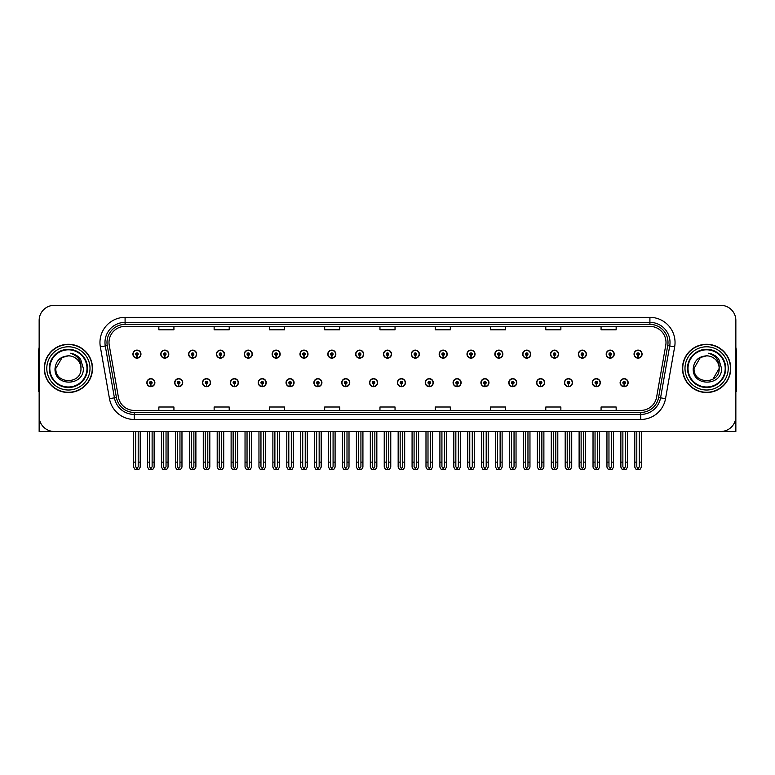 <?xml version="1.0" encoding="UTF-8"?>
<svg xmlns="http://www.w3.org/2000/svg" width="775" height="775" viewBox="0 0 775 775"><rect width="100%" height="100%" fill="white"/><g stroke="black" fill="none" stroke-linecap="round" stroke-linejoin="round"><path stroke-width="1.16" d="M397.401 382.676A4.02 4.02 0 0 0 401.421 386.696A4.02 4.02 0 0 0 405.441 382.676A4.02 4.02 0 0 0 401.421 378.655A4.02 4.02 0 0 0 397.401 382.676M425.243 382.676A4.02 4.02 0 0 0 429.263 386.696A4.02 4.02 0 0 0 433.283 382.676A4.02 4.02 0 0 0 429.263 378.655A4.02 4.02 0 0 0 425.243 382.676M453.075 382.676A4.02 4.02 0 0 0 457.095 386.696A4.02 4.02 0 0 0 461.115 382.676A4.02 4.02 0 0 0 457.095 378.655A4.02 4.02 0 0 0 453.075 382.676M536.6 382.676A4.02 4.02 0 0 0 540.621 386.696A4.02 4.02 0 0 0 544.641 382.676A4.02 4.02 0 0 0 540.621 378.655A4.02 4.02 0 0 0 536.6 382.676M592.274 382.676A4.02 4.02 0 0 0 596.295 386.696A4.02 4.02 0 0 0 600.315 382.676A4.02 4.02 0 0 0 596.295 378.655A4.02 4.02 0 0 0 592.274 382.676M564.442 382.676A4.02 4.02 0 0 0 568.462 386.696A4.02 4.02 0 0 0 572.483 382.676A4.02 4.02 0 0 0 568.462 378.655A4.02 4.02 0 0 0 564.442 382.676M480.917 382.676A4.02 4.02 0 0 0 484.937 386.696A4.02 4.02 0 0 0 488.957 382.676A4.02 4.02 0 0 0 484.937 378.655A4.02 4.02 0 0 0 480.917 382.676M369.559 382.676A4.02 4.02 0 0 0 373.579 386.696A4.02 4.02 0 0 0 377.599 382.676A4.02 4.02 0 0 0 373.579 378.655A4.02 4.02 0 0 0 369.559 382.676M341.717 382.676A4.02 4.02 0 0 0 345.737 386.696A4.02 4.02 0 0 0 349.757 382.676A4.02 4.02 0 0 0 345.737 378.655A4.02 4.02 0 0 0 341.717 382.676M313.885 382.676A4.02 4.02 0 0 0 317.905 386.696A4.02 4.02 0 0 0 321.925 382.676A4.02 4.02 0 0 0 317.905 378.655A4.02 4.02 0 0 0 313.885 382.676M286.043 382.676A4.02 4.02 0 0 0 290.063 386.696A4.02 4.02 0 0 0 294.083 382.676A4.02 4.02 0 0 0 290.063 378.655A4.02 4.02 0 0 0 286.043 382.676M258.201 382.676A4.02 4.02 0 0 0 262.221 386.696A4.02 4.02 0 0 0 266.242 382.676A4.02 4.02 0 0 0 262.221 378.655A4.02 4.02 0 0 0 258.201 382.676M230.359 382.676A4.02 4.02 0 0 0 234.379 386.696A4.02 4.02 0 0 0 238.4 382.676A4.02 4.02 0 0 0 234.379 378.655A4.02 4.02 0 0 0 230.359 382.676M202.517 382.676A4.02 4.02 0 0 0 206.537 386.696A4.02 4.02 0 0 0 210.558 382.676A4.02 4.02 0 0 0 206.537 378.655A4.02 4.02 0 0 0 202.517 382.676M174.685 382.676A4.02 4.02 0 0 0 178.705 386.696A4.02 4.02 0 0 0 182.726 382.676A4.02 4.02 0 0 0 178.705 378.655A4.02 4.02 0 0 0 174.685 382.676M146.843 382.676A4.02 4.02 0 0 0 150.863 386.696A4.02 4.02 0 0 0 154.884 382.676A4.02 4.02 0 0 0 150.863 378.655A4.02 4.02 0 0 0 146.843 382.676M508.758 382.676A4.02 4.02 0 0 0 512.779 386.696A4.02 4.02 0 0 0 516.799 382.676A4.02 4.02 0 0 0 512.779 378.655A4.02 4.02 0 0 0 508.758 382.676M383.48 354.136A4.02 4.02 0 0 0 387.5 358.157A4.02 4.02 0 0 0 391.52 354.136A4.02 4.02 0 0 0 387.5 350.116A4.02 4.02 0 0 0 383.48 354.136M411.322 354.136A4.02 4.02 0 0 0 415.342 358.157A4.02 4.02 0 0 0 419.362 354.136A4.02 4.02 0 0 0 415.342 350.116A4.02 4.02 0 0 0 411.322 354.136M439.163 354.136A4.02 4.02 0 0 0 443.184 358.157A4.02 4.02 0 0 0 447.204 354.136A4.02 4.02 0 0 0 443.184 350.116A4.02 4.02 0 0 0 439.163 354.136M522.679 354.136A4.02 4.02 0 0 0 526.7 358.157A4.02 4.02 0 0 0 530.72 354.136A4.02 4.02 0 0 0 526.7 350.116A4.02 4.02 0 0 0 522.679 354.136M550.521 354.136A4.02 4.02 0 0 0 554.542 358.157A4.02 4.02 0 0 0 558.562 354.136A4.02 4.02 0 0 0 554.542 350.116A4.02 4.02 0 0 0 550.521 354.136M578.353 354.136A4.02 4.02 0 0 0 582.374 358.157A4.02 4.02 0 0 0 586.394 354.136A4.02 4.02 0 0 0 582.374 350.116A4.02 4.02 0 0 0 578.353 354.136M466.996 354.136A4.02 4.02 0 0 0 471.016 358.157A4.02 4.02 0 0 0 475.036 354.136A4.02 4.02 0 0 0 471.016 350.116A4.02 4.02 0 0 0 466.996 354.136M606.195 354.136A4.02 4.02 0 0 0 610.216 358.157A4.02 4.02 0 0 0 614.236 354.136A4.02 4.02 0 0 0 610.216 350.116A4.02 4.02 0 0 0 606.195 354.136M355.638 354.136A4.02 4.02 0 0 0 359.658 358.157A4.02 4.02 0 0 0 363.678 354.136A4.02 4.02 0 0 0 359.658 350.116A4.02 4.02 0 0 0 355.638 354.136M327.796 354.136A4.02 4.02 0 0 0 331.816 358.157A4.02 4.02 0 0 0 335.837 354.136A4.02 4.02 0 0 0 331.816 350.116A4.02 4.02 0 0 0 327.796 354.136M299.964 354.136A4.02 4.02 0 0 0 303.984 358.157A4.02 4.02 0 0 0 308.004 354.136A4.02 4.02 0 0 0 303.984 350.116A4.02 4.02 0 0 0 299.964 354.136M272.122 354.136A4.02 4.02 0 0 0 276.142 358.157A4.02 4.02 0 0 0 280.162 354.136A4.02 4.02 0 0 0 276.142 350.116A4.02 4.02 0 0 0 272.122 354.136M244.28 354.136A4.02 4.02 0 0 0 248.3 358.157A4.02 4.02 0 0 0 252.321 354.136A4.02 4.02 0 0 0 248.3 350.116A4.02 4.02 0 0 0 244.28 354.136M216.438 354.136A4.02 4.02 0 0 0 220.458 358.157A4.02 4.02 0 0 0 224.479 354.136A4.02 4.02 0 0 0 220.458 350.116A4.02 4.02 0 0 0 216.438 354.136M188.606 354.136A4.02 4.02 0 0 0 192.626 358.157A4.02 4.02 0 0 0 196.647 354.136A4.02 4.02 0 0 0 192.626 350.116A4.02 4.02 0 0 0 188.606 354.136M160.764 354.136A4.02 4.02 0 0 0 164.784 358.157A4.02 4.02 0 0 0 168.805 354.136A4.02 4.02 0 0 0 164.784 350.116A4.02 4.02 0 0 0 160.764 354.136M132.922 354.136A4.02 4.02 0 0 0 136.943 358.157A4.02 4.02 0 0 0 140.963 354.136A4.02 4.02 0 0 0 136.943 350.116A4.02 4.02 0 0 0 132.922 354.136M494.838 354.136A4.02 4.02 0 0 0 498.858 358.157A4.02 4.02 0 0 0 502.878 354.136A4.02 4.02 0 0 0 498.858 350.116A4.02 4.02 0 0 0 494.838 354.136M620.116 382.676A4.02 4.02 0 0 0 624.137 386.696A4.02 4.02 0 0 0 628.157 382.676A4.02 4.02 0 0 0 624.137 378.655A4.02 4.02 0 0 0 620.116 382.676M634.037 354.136A4.02 4.02 0 0 0 638.058 358.157A4.02 4.02 0 0 0 642.078 354.136A4.02 4.02 0 0 0 638.058 350.116A4.02 4.02 0 0 0 634.037 354.136M690.525 431.472L735.853 431.472L735.853 320.414A15.074 15.074 0 0 0 720.769 305.34L54.231 305.34A15.074 15.074 0 0 0 39.147 320.414L39.147 431.472L84.475 431.472M44.282 368.406A24.122 24.122 0 0 0 68.403 392.528A24.122 24.122 0 0 0 92.516 368.406A24.122 24.122 0 0 0 68.403 344.284A24.122 24.122 0 0 0 44.282 368.406M682.484 368.406A24.122 24.122 0 0 0 706.597 392.528A24.122 24.122 0 0 0 730.718 368.406A24.122 24.122 0 0 0 706.597 344.284A24.122 24.122 0 0 0 682.484 368.406M109.004 342.472A16.081 16.081 0 0 1 125.085 326.391L649.915 326.391A16.081 16.081 0 0 1 665.754 345.262L656.609 397.129A16.081 16.081 0 0 1 640.77 410.411L134.23 410.411A16.081 16.081 0 0 1 118.391 397.129L109.246 345.262A16.081 16.081 0 0 1 109.004 342.472M106.989 342.472A18.087 18.087 0 0 0 107.27 345.611L116.415 397.478A18.087 18.087 0 0 0 134.23 412.426L640.77 412.426A18.087 18.087 0 0 0 658.585 397.478L667.73 345.611A18.087 18.087 0 0 0 649.915 324.386L125.085 324.386A18.087 18.087 0 0 0 106.989 342.472M100.343 346.842A25.129 25.129 0 0 1 125.085 317.353L649.915 317.353A25.129 25.129 0 0 1 674.657 346.842L665.522 398.699A25.129 25.129 0 0 1 640.77 419.459L134.23 419.459A25.129 25.129 0 0 1 109.478 398.699L100.343 346.842L105.284 345.96A20.102 20.102 0 0 1 125.085 322.371L649.915 322.371A20.102 20.102 0 0 1 669.716 345.96L660.571 397.827A20.102 20.102 0 0 1 640.77 414.431L134.23 414.431A20.102 20.102 0 0 1 114.429 397.827L105.284 345.96A20.102 20.102 0 0 1 104.983 342.472M720.769 305.34L54.231 305.34M39.147 320.414L39.147 416.398A15.074 15.074 0 0 0 54.231 431.472L720.769 431.472A15.074 15.074 0 0 0 735.853 416.398L735.853 320.414M379.963 326.391L379.963 329.801L395.037 329.801L395.037 326.391M324.686 326.391L324.686 329.801L339.76 329.801L339.76 326.391M269.409 326.391L269.409 329.801L284.483 329.801L284.483 326.391M214.132 326.391L214.132 329.801L229.206 329.801L229.206 326.391M158.856 326.391L158.856 329.801L173.929 329.801L173.929 326.391M435.24 326.391L435.24 329.801L450.314 329.801L450.314 326.391M490.517 326.391L490.517 329.801L505.591 329.801L505.591 326.391M545.794 326.391L545.794 329.801L560.868 329.801L560.868 326.391M601.071 326.391L601.071 329.801L616.144 329.801L616.144 326.391M395.037 410.411L395.037 407.011L379.963 407.011L379.963 410.411M339.76 410.411L339.76 407.011L324.686 407.011L324.686 410.411M284.483 410.411L284.483 407.011L269.409 407.011L269.409 410.411M229.206 410.411L229.206 407.011L214.132 407.011L214.132 410.411M173.929 410.411L173.929 407.011L158.856 407.011L158.856 410.411M450.314 410.411L450.314 407.011L435.24 407.011L435.24 410.411M505.591 410.411L505.591 407.011L490.517 407.011L490.517 410.411M560.868 410.411L560.868 407.011L545.794 407.011L545.794 410.411M616.144 410.411L616.144 407.011L601.071 407.011L601.071 410.411M625.396 431.472L625.396 466.792L624.137 468.584L622.877 466.792L622.877 462.123L620.872 462.123L620.872 467.151L622.325 469.66L625.958 469.66L627.401 467.151L627.401 431.472M624.078 383.935L623.972 386.444A3.768 3.768 0 0 1 620.368 382.676A3.768 3.768 0 0 1 624.137 378.907A3.768 3.768 0 0 1 627.905 382.676A3.768 3.768 0 0 1 624.301 386.444L624.195 383.935A1.259 1.259 0 0 0 625.396 382.676A1.259 1.259 0 0 0 624.137 381.416A1.259 1.259 0 0 0 622.877 382.676A1.259 1.259 0 0 0 624.078 383.935L624.117 383.179A0.504 0.504 0 0 1 623.633 382.676A0.504 0.504 0 0 1 624.137 382.172A0.504 0.504 0 0 1 624.64 382.676A0.504 0.504 0 0 1 624.156 383.179L624.195 383.935M620.872 431.472L620.872 462.123M622.877 431.472L622.877 462.123M625.396 462.123L627.401 462.123M639.317 431.472L639.317 466.792L638.058 468.584L636.798 466.792L636.798 462.123L634.793 462.123L634.793 467.151L636.246 469.66L639.869 469.66L641.322 467.151L641.322 431.472M637.999 355.386L637.893 357.895A3.768 3.768 0 0 1 634.289 354.136A3.768 3.768 0 0 1 638.058 350.368A3.768 3.768 0 0 1 641.826 354.136A3.768 3.768 0 0 1 638.222 357.895L638.116 355.386A1.259 1.259 0 0 0 639.317 354.136A1.259 1.259 0 0 0 638.058 352.877A1.259 1.259 0 0 0 636.798 354.136A1.259 1.259 0 0 0 637.999 355.386L638.038 354.63A0.504 0.504 0 0 1 637.554 354.136A0.504 0.504 0 0 1 638.058 353.632A0.504 0.504 0 0 1 638.561 354.136A0.504 0.504 0 0 1 638.077 354.63L638.116 355.386M634.793 431.472L634.793 462.123M636.798 431.472L636.798 462.123M639.317 462.123L641.322 462.123M597.554 431.472L597.554 466.792L596.295 468.584L595.045 466.792L595.045 462.123L593.03 462.123L593.03 467.151L594.483 469.66L598.116 469.66L599.559 467.151L599.559 431.472M596.246 383.935L596.13 386.444A3.768 3.768 0 0 1 592.526 382.676A3.768 3.768 0 0 1 596.295 378.907A3.768 3.768 0 0 1 600.063 382.676A3.768 3.768 0 0 1 596.459 386.444L596.353 383.935A1.259 1.259 0 0 0 597.554 382.676A1.259 1.259 0 0 0 596.295 381.416A1.259 1.259 0 0 0 595.045 382.676A1.259 1.259 0 0 0 596.246 383.935L596.275 383.179A0.504 0.504 0 0 1 595.791 382.676A0.504 0.504 0 0 1 596.295 382.172A0.504 0.504 0 0 1 596.798 382.676A0.504 0.504 0 0 1 596.324 383.179L596.353 383.935M593.03 431.472L593.03 462.123M595.045 431.472L595.045 462.123M597.554 462.123L599.559 462.123M569.712 431.472L569.712 466.792L568.462 468.584L567.203 466.792L567.203 462.123L565.188 462.123L565.188 467.151L566.641 469.66L570.274 469.66L571.727 467.151L571.727 431.472M568.404 383.935L568.298 386.444A3.768 3.768 0 0 1 564.684 382.676A3.768 3.768 0 0 1 568.462 378.907A3.768 3.768 0 0 1 572.231 382.676A3.768 3.768 0 0 1 568.627 386.444L568.511 383.935A1.259 1.259 0 0 0 569.712 382.676A1.259 1.259 0 0 0 568.462 381.416A1.259 1.259 0 0 0 567.203 382.676A1.259 1.259 0 0 0 568.404 383.935L568.433 383.179A0.504 0.504 0 0 1 567.959 382.676A0.504 0.504 0 0 1 568.462 382.172A0.504 0.504 0 0 1 568.957 382.676A0.504 0.504 0 0 1 568.482 383.179L568.511 383.935M565.188 431.472L565.188 462.123M567.203 431.472L567.203 462.123M569.712 462.123L571.727 462.123M541.87 431.472L541.87 466.792L540.621 468.584L539.361 466.792L539.361 462.123L537.356 462.123L537.356 467.151L538.799 469.66L542.432 469.66L543.885 467.151L543.885 431.472M540.562 383.935L540.456 386.444A3.768 3.768 0 0 1 536.852 382.676A3.768 3.768 0 0 1 540.621 378.907A3.768 3.768 0 0 1 544.389 382.676A3.768 3.768 0 0 1 540.785 386.444L540.669 383.935A1.259 1.259 0 0 0 541.87 382.676A1.259 1.259 0 0 0 540.621 381.416A1.259 1.259 0 0 0 539.361 382.676A1.259 1.259 0 0 0 540.562 383.935L540.601 383.179A0.504 0.504 0 0 1 540.117 382.676A0.504 0.504 0 0 1 540.621 382.172A0.504 0.504 0 0 1 541.124 382.676A0.504 0.504 0 0 1 540.64 383.179L540.669 383.935M537.356 431.472L537.356 462.123M539.361 431.472L539.361 462.123M541.87 462.123L543.885 462.123M611.475 431.472L611.475 466.792L610.216 468.584L608.966 466.792L608.966 462.123L606.951 462.123L606.951 467.151L608.404 469.66L612.037 469.66L613.48 467.151L613.48 431.472M610.167 355.386L610.051 357.895A3.768 3.768 0 0 1 606.447 354.136A3.768 3.768 0 0 1 610.216 350.368A3.768 3.768 0 0 1 613.984 354.136A3.768 3.768 0 0 1 610.38 357.895L610.274 355.386A1.259 1.259 0 0 0 611.475 354.136A1.259 1.259 0 0 0 610.216 352.877A1.259 1.259 0 0 0 608.966 354.136A1.259 1.259 0 0 0 610.167 355.386L610.196 354.63A0.504 0.504 0 0 1 609.712 354.136A0.504 0.504 0 0 1 610.216 353.632A0.504 0.504 0 0 1 610.719 354.136A0.504 0.504 0 0 1 610.235 354.63L610.274 355.386M606.951 431.472L606.951 462.123M608.966 431.472L608.966 462.123M611.475 462.123L613.48 462.123M583.633 431.472L583.633 466.792L582.374 468.584L581.124 466.792L581.124 462.123L579.109 462.123L579.109 467.151L580.562 469.66L584.195 469.66L585.648 467.151L585.648 431.472M582.325 355.386L582.209 357.895A3.768 3.768 0 0 1 578.605 354.136A3.768 3.768 0 0 1 582.374 350.368A3.768 3.768 0 0 1 586.142 354.136A3.768 3.768 0 0 1 582.538 357.895L582.432 355.386A1.259 1.259 0 0 0 583.633 354.136A1.259 1.259 0 0 0 582.374 352.877A1.259 1.259 0 0 0 581.124 354.136A1.259 1.259 0 0 0 582.325 355.386L582.354 354.63A0.504 0.504 0 0 1 581.88 354.136A0.504 0.504 0 0 1 582.374 353.632A0.504 0.504 0 0 1 582.877 354.136A0.504 0.504 0 0 1 582.403 354.63L582.432 355.386M579.109 431.472L579.109 462.123M581.124 431.472L581.124 462.123M583.633 462.123L585.648 462.123M555.791 431.472L555.791 466.792L554.542 468.584L553.282 466.792L553.282 462.123L551.267 462.123L551.267 467.151L552.72 469.66L556.353 469.66L557.806 467.151L557.806 431.472M554.483 355.386L554.377 357.895A3.768 3.768 0 0 1 550.773 354.136A3.768 3.768 0 0 1 554.542 350.368A3.768 3.768 0 0 1 558.31 354.136A3.768 3.768 0 0 1 554.706 357.895L554.59 355.386A1.259 1.259 0 0 0 555.791 354.136A1.259 1.259 0 0 0 554.542 352.877A1.259 1.259 0 0 0 553.282 354.136A1.259 1.259 0 0 0 554.483 355.386L554.512 354.63A0.504 0.504 0 0 1 554.038 354.136A0.504 0.504 0 0 1 554.542 353.632A0.504 0.504 0 0 1 555.045 354.136A0.504 0.504 0 0 1 554.561 354.63L554.59 355.386M551.267 431.472L551.267 462.123M553.282 431.472L553.282 462.123M555.791 462.123L557.806 462.123M527.959 431.472L527.959 466.792L526.7 468.584L525.44 466.792L525.44 462.123L523.435 462.123L523.435 467.151L524.878 469.66L528.511 469.66L529.964 467.151L529.964 431.472M526.642 355.386L526.535 357.895A3.768 3.768 0 0 1 522.931 354.136A3.768 3.768 0 0 1 526.7 350.368A3.768 3.768 0 0 1 530.468 354.136A3.768 3.768 0 0 1 526.864 357.895L526.758 355.386A1.259 1.259 0 0 0 527.959 354.136A1.259 1.259 0 0 0 526.7 352.877A1.259 1.259 0 0 0 525.44 354.136A1.259 1.259 0 0 0 526.642 355.386L526.68 354.63A0.504 0.504 0 0 1 526.196 354.136A0.504 0.504 0 0 1 526.7 353.632A0.504 0.504 0 0 1 527.203 354.136A0.504 0.504 0 0 1 526.719 354.63L526.758 355.386M523.435 431.472L523.435 462.123M525.44 431.472L525.44 462.123M527.959 462.123L529.964 462.123M39.147 400.568L39.147 395.541M39.147 391.491A10.046 10.046 0 0 0 38.75 391.52L38.75 350.31A10.046 10.046 0 0 1 39.147 347.5M735.853 395.541L735.853 400.568M735.853 347.5A10.046 10.046 0 0 1 736.25 350.31L736.25 391.52A10.046 10.046 0 0 0 735.853 391.491M86.994 368.406A18.59 18.59 0 0 1 68.403 386.996A18.59 18.59 0 0 1 49.803 368.406A18.59 18.59 0 0 1 68.403 349.816A18.59 18.59 0 0 1 86.994 368.406M55.035 368.406C53.863 386.841 83.971 386.512 83.351 368.406L80.6 359.193C77.975 355.832 74.555 353.846 70.351 353.245C77.771 355.618 81.307 360.675 80.958 368.406C81.733 384.613 55.064 384.613 55.839 368.406L62.116 357.527L68.403 355.841C60.498 356.355 56.042 360.549 55.035 368.406M44.533 368.406A23.87 23.87 0 0 1 68.403 344.536A23.87 23.87 0 0 1 92.264 368.406A23.87 23.87 0 0 1 68.403 392.276A23.87 23.87 0 0 1 44.533 368.406M80.958 368.406C81.733 384.613 55.064 384.613 55.839 368.406L62.116 357.527L68.403 355.841L62.116 357.527L55.839 368.406L62.116 357.527L68.403 355.841A12.565 12.565 0 0 1 80.958 368.406M725.197 368.406A18.59 18.59 0 0 1 706.597 386.996A18.59 18.59 0 0 1 688.006 368.406A18.59 18.59 0 0 1 706.597 349.816A18.59 18.59 0 0 1 725.197 368.406M693.238 368.406C692.065 386.841 722.174 386.512 721.554 368.406L718.803 359.193C716.178 355.832 712.758 353.846 708.544 353.245C715.974 355.618 719.51 360.675 719.161 368.406C719.936 384.613 693.267 384.613 694.042 368.406L700.319 357.527L706.597 355.841C698.701 356.355 694.245 360.549 693.238 368.406M682.736 368.406A23.87 23.87 0 0 1 706.597 344.536A23.87 23.87 0 0 1 730.467 368.406A23.87 23.87 0 0 1 706.597 392.276A23.87 23.87 0 0 1 682.736 368.406M694.042 368.406L700.319 357.527L706.597 355.841L700.319 357.527L694.042 368.406L700.319 357.527L706.597 355.841A12.565 12.565 0 0 1 719.161 368.406C719.936 384.613 693.267 384.613 694.042 368.406C693.267 384.613 719.936 384.613 719.161 368.406L712.884 379.285M514.038 431.472L514.038 466.792L512.779 468.584L511.519 466.792L511.519 462.123L509.514 462.123L509.514 467.151L510.967 469.66L514.59 469.66L516.043 467.151L516.043 431.472M512.721 383.935L512.614 386.444A3.768 3.768 0 0 1 509.01 382.676A3.768 3.768 0 0 1 512.779 378.907A3.768 3.768 0 0 1 516.547 382.676A3.768 3.768 0 0 1 512.943 386.444L512.837 383.935A1.259 1.259 0 0 0 514.038 382.676A1.259 1.259 0 0 0 512.779 381.416A1.259 1.259 0 0 0 511.519 382.676A1.259 1.259 0 0 0 512.721 383.935L512.759 383.179A0.504 0.504 0 0 1 512.275 382.676A0.504 0.504 0 0 1 512.779 382.172A0.504 0.504 0 0 1 513.283 382.676A0.504 0.504 0 0 1 512.798 383.179L512.837 383.935M509.514 431.472L509.514 462.123M511.519 431.472L511.519 462.123M514.038 462.123L516.043 462.123M486.196 431.472L486.196 466.792L484.937 468.584L483.687 466.792L483.687 462.123L481.672 462.123L481.672 467.151L483.125 469.66L486.758 469.66L488.202 467.151L488.202 431.472M484.888 383.935L484.772 386.444A3.768 3.768 0 0 1 481.168 382.676A3.768 3.768 0 0 1 484.937 378.907A3.768 3.768 0 0 1 488.705 382.676A3.768 3.768 0 0 1 485.102 386.444L484.995 383.935A1.259 1.259 0 0 0 486.196 382.676A1.259 1.259 0 0 0 484.937 381.416A1.259 1.259 0 0 0 483.687 382.676A1.259 1.259 0 0 0 484.888 383.935L484.918 383.179A0.504 0.504 0 0 1 484.433 382.676A0.504 0.504 0 0 1 484.937 382.172A0.504 0.504 0 0 1 485.441 382.676A0.504 0.504 0 0 1 484.956 383.179L484.995 383.935M481.672 431.472L481.672 462.123M483.687 431.472L483.687 462.123M486.196 462.123L488.202 462.123M458.354 431.472L458.354 466.792L457.095 468.584L455.845 466.792L455.845 462.123L453.83 462.123L453.83 467.151L455.283 469.66L458.916 469.66L460.369 467.151L460.369 431.472M457.047 383.935L456.93 386.444A3.768 3.768 0 0 1 453.327 382.676A3.768 3.768 0 0 1 457.095 378.907A3.768 3.768 0 0 1 460.863 382.676A3.768 3.768 0 0 1 457.26 386.444L457.153 383.935A1.259 1.259 0 0 0 458.354 382.676A1.259 1.259 0 0 0 457.095 381.416A1.259 1.259 0 0 0 455.845 382.676A1.259 1.259 0 0 0 457.047 383.935L457.076 383.179A0.504 0.504 0 0 1 456.601 382.676A0.504 0.504 0 0 1 457.095 382.172A0.504 0.504 0 0 1 457.599 382.676A0.504 0.504 0 0 1 457.124 383.179L457.153 383.935M453.83 431.472L453.83 462.123M455.845 431.472L455.845 462.123M458.354 462.123L460.369 462.123M500.117 431.472L500.117 466.792L498.858 468.584L497.598 466.792L497.598 462.123L495.593 462.123L495.593 467.151L497.046 469.66L500.679 469.66L502.123 467.151L502.123 431.472M498.8 355.386L498.693 357.895A3.768 3.768 0 0 1 495.089 354.136A3.768 3.768 0 0 1 498.858 350.368A3.768 3.768 0 0 1 502.626 354.136A3.768 3.768 0 0 1 499.022 357.895L498.916 355.386A1.259 1.259 0 0 0 500.117 354.136A1.259 1.259 0 0 0 498.858 352.877A1.259 1.259 0 0 0 497.598 354.136A1.259 1.259 0 0 0 498.8 355.386L498.838 354.63A0.504 0.504 0 0 1 498.354 354.136A0.504 0.504 0 0 1 498.858 353.632A0.504 0.504 0 0 1 499.362 354.136A0.504 0.504 0 0 1 498.877 354.63L498.916 355.386M495.593 431.472L495.593 462.123M497.598 431.472L497.598 462.123M500.117 462.123L502.123 462.123M472.275 431.472L472.275 466.792L471.016 468.584L469.766 466.792L469.766 462.123L467.751 462.123L467.751 467.151L469.204 469.66L472.837 469.66L474.29 467.151L474.29 431.472M470.968 355.386L470.851 357.895A3.768 3.768 0 0 1 467.248 354.136A3.768 3.768 0 0 1 471.016 350.368A3.768 3.768 0 0 1 474.784 354.136A3.768 3.768 0 0 1 471.181 357.895L471.074 355.386A1.259 1.259 0 0 0 472.275 354.136A1.259 1.259 0 0 0 471.016 352.877A1.259 1.259 0 0 0 469.766 354.136A1.259 1.259 0 0 0 470.968 355.386L470.997 354.63A0.504 0.504 0 0 1 470.512 354.136A0.504 0.504 0 0 1 471.016 353.632A0.504 0.504 0 0 1 471.52 354.136A0.504 0.504 0 0 1 471.045 354.63L471.074 355.386M467.751 431.472L467.751 462.123M469.766 431.472L469.766 462.123M472.275 462.123L474.29 462.123M444.433 431.472L444.433 466.792L443.184 468.584L441.924 466.792L441.924 462.123L439.909 462.123L439.909 467.151L441.363 469.66L444.995 469.66L446.448 467.151L446.448 431.472M443.126 355.386L443.019 357.895A3.768 3.768 0 0 1 439.415 354.136A3.768 3.768 0 0 1 443.184 350.368A3.768 3.768 0 0 1 446.952 354.136A3.768 3.768 0 0 1 443.348 357.895L443.232 355.386A1.259 1.259 0 0 0 444.433 354.136A1.259 1.259 0 0 0 443.184 352.877A1.259 1.259 0 0 0 441.924 354.136A1.259 1.259 0 0 0 443.126 355.386L443.155 354.63A0.504 0.504 0 0 1 442.68 354.136A0.504 0.504 0 0 1 443.184 353.632A0.504 0.504 0 0 1 443.678 354.136A0.504 0.504 0 0 1 443.203 354.63L443.232 355.386M439.909 431.472L439.909 462.123M441.924 431.472L441.924 462.123M444.433 462.123L446.448 462.123M430.512 431.472L430.512 466.792L429.263 468.584L428.003 466.792L428.003 462.123L425.988 462.123L425.988 467.151L427.442 469.66L431.074 469.66L432.528 467.151L432.528 431.472M429.205 383.935L429.098 386.444A3.768 3.768 0 0 1 425.494 382.676A3.768 3.768 0 0 1 429.263 378.907A3.768 3.768 0 0 1 433.031 382.676A3.768 3.768 0 0 1 429.427 386.444L429.311 383.935A1.259 1.259 0 0 0 430.512 382.676A1.259 1.259 0 0 0 429.263 381.416A1.259 1.259 0 0 0 428.003 382.676A1.259 1.259 0 0 0 429.205 383.935L429.234 383.179A0.504 0.504 0 0 1 428.759 382.676A0.504 0.504 0 0 1 429.263 382.172A0.504 0.504 0 0 1 429.767 382.676A0.504 0.504 0 0 1 429.282 383.179L429.311 383.935M425.988 431.472L425.988 462.123M428.003 431.472L428.003 462.123M430.512 462.123L432.528 462.123M402.68 431.472L402.68 466.792L401.421 468.584L400.162 466.792L400.162 462.123L398.156 462.123L398.156 467.151L399.6 469.66L403.233 469.66L404.686 467.151L404.686 431.472M401.363 383.935L401.256 386.444A3.768 3.768 0 0 1 397.653 382.676A3.768 3.768 0 0 1 401.421 378.907A3.768 3.768 0 0 1 405.189 382.676A3.768 3.768 0 0 1 401.586 386.444L401.479 383.935A1.259 1.259 0 0 0 402.68 382.676A1.259 1.259 0 0 0 401.421 381.416A1.259 1.259 0 0 0 400.162 382.676A1.259 1.259 0 0 0 401.363 383.935L401.402 383.179A0.504 0.504 0 0 1 400.917 382.676A0.504 0.504 0 0 1 401.421 382.172A0.504 0.504 0 0 1 401.925 382.676A0.504 0.504 0 0 1 401.44 383.179L401.479 383.935M398.156 431.472L398.156 462.123M400.162 431.472L400.162 462.123M402.68 462.123L404.686 462.123M374.838 431.472L374.838 466.792L373.579 468.584L372.32 466.792L372.32 462.123L370.314 462.123L370.314 467.151L371.767 469.66L375.4 469.66L376.844 467.151L376.844 431.472M373.521 383.935L373.414 386.444A3.768 3.768 0 0 1 369.811 382.676A3.768 3.768 0 0 1 373.579 378.907A3.768 3.768 0 0 1 377.347 382.676A3.768 3.768 0 0 1 373.744 386.444L373.637 383.935A1.259 1.259 0 0 0 374.838 382.676A1.259 1.259 0 0 0 373.579 381.416A1.259 1.259 0 0 0 372.32 382.676A1.259 1.259 0 0 0 373.521 383.935L373.56 383.179A0.504 0.504 0 0 1 373.075 382.676A0.504 0.504 0 0 1 373.579 382.172A0.504 0.504 0 0 1 374.083 382.676A0.504 0.504 0 0 1 373.598 383.179L373.637 383.935M370.314 431.472L370.314 462.123M372.32 431.472L372.32 462.123M374.838 462.123L376.844 462.123M346.997 431.472L346.997 466.792L345.737 468.584L344.488 466.792L344.488 462.123L342.472 462.123L342.472 467.151L343.926 469.66L347.558 469.66L349.012 467.151L349.012 431.472M345.689 383.935L345.573 386.444A3.768 3.768 0 0 1 341.969 382.676A3.768 3.768 0 0 1 345.737 378.907A3.768 3.768 0 0 1 349.506 382.676A3.768 3.768 0 0 1 345.902 386.444L345.795 383.935A1.259 1.259 0 0 0 346.997 382.676A1.259 1.259 0 0 0 345.737 381.416A1.259 1.259 0 0 0 344.488 382.676A1.259 1.259 0 0 0 345.689 383.935L345.718 383.179A0.504 0.504 0 0 1 345.233 382.676A0.504 0.504 0 0 1 345.737 382.172A0.504 0.504 0 0 1 346.241 382.676A0.504 0.504 0 0 1 345.766 383.179L345.795 383.935M342.472 431.472L342.472 462.123M344.488 431.472L344.488 462.123M346.997 462.123L349.012 462.123M319.155 431.472L319.155 466.792L317.905 468.584L316.646 466.792L316.646 462.123L314.631 462.123L314.631 467.151L316.084 469.66L319.717 469.66L321.17 467.151L321.17 431.472M317.847 383.935L317.74 386.444A3.768 3.768 0 0 1 314.137 382.676A3.768 3.768 0 0 1 317.905 378.907A3.768 3.768 0 0 1 321.673 382.676A3.768 3.768 0 0 1 318.07 386.444L317.953 383.935A1.259 1.259 0 0 0 319.155 382.676A1.259 1.259 0 0 0 317.905 381.416A1.259 1.259 0 0 0 316.646 382.676A1.259 1.259 0 0 0 317.847 383.935L317.876 383.179A0.504 0.504 0 0 1 317.401 382.676A0.504 0.504 0 0 1 317.905 382.172A0.504 0.504 0 0 1 318.399 382.676A0.504 0.504 0 0 1 317.924 383.179L317.953 383.935M314.631 431.472L314.631 462.123M316.646 431.472L316.646 462.123M319.155 462.123L321.17 462.123M416.592 431.472L416.592 466.792L415.342 468.584L414.082 466.792L414.082 462.123L412.077 462.123L412.077 467.151L413.521 469.66L417.153 469.66L418.607 467.151L418.607 431.472M415.284 355.386L415.177 357.895A3.768 3.768 0 0 1 411.573 354.136A3.768 3.768 0 0 1 415.342 350.368A3.768 3.768 0 0 1 419.11 354.136A3.768 3.768 0 0 1 415.507 357.895L415.39 355.386A1.259 1.259 0 0 0 416.592 354.136A1.259 1.259 0 0 0 415.342 352.877A1.259 1.259 0 0 0 414.082 354.136A1.259 1.259 0 0 0 415.284 355.386L415.323 354.63A0.504 0.504 0 0 1 414.838 354.136A0.504 0.504 0 0 1 415.342 353.632A0.504 0.504 0 0 1 415.846 354.136A0.504 0.504 0 0 1 415.361 354.63L415.39 355.386M412.077 431.472L412.077 462.123M414.082 431.472L414.082 462.123M416.592 462.123L418.607 462.123M388.759 431.472L388.759 466.792L387.5 468.584L386.241 466.792L386.241 462.123L384.235 462.123L384.235 467.151L385.688 469.66L389.312 469.66L390.765 467.151L390.765 431.472M387.442 355.386L387.335 357.895A3.768 3.768 0 0 1 383.732 354.136A3.768 3.768 0 0 1 387.5 350.368A3.768 3.768 0 0 1 391.268 354.136A3.768 3.768 0 0 1 387.665 357.895L387.558 355.386A1.259 1.259 0 0 0 388.759 354.136A1.259 1.259 0 0 0 387.5 352.877A1.259 1.259 0 0 0 386.241 354.136A1.259 1.259 0 0 0 387.442 355.386L387.481 354.63A0.504 0.504 0 0 1 386.996 354.136A0.504 0.504 0 0 1 387.5 353.632A0.504 0.504 0 0 1 388.004 354.136A0.504 0.504 0 0 1 387.519 354.63L387.558 355.386M384.235 431.472L384.235 462.123M386.241 431.472L386.241 462.123M388.759 462.123L390.765 462.123M360.918 431.472L360.918 466.792L359.658 468.584L358.408 466.792L358.408 462.123L356.393 462.123L356.393 467.151L357.847 469.66L361.479 469.66L362.923 467.151L362.923 431.472M359.61 355.386L359.493 357.895A3.768 3.768 0 0 1 355.89 354.136A3.768 3.768 0 0 1 359.658 350.368A3.768 3.768 0 0 1 363.427 354.136A3.768 3.768 0 0 1 359.823 357.895L359.716 355.386A1.259 1.259 0 0 0 360.918 354.136A1.259 1.259 0 0 0 359.658 352.877A1.259 1.259 0 0 0 358.408 354.136A1.259 1.259 0 0 0 359.61 355.386L359.639 354.63A0.504 0.504 0 0 1 359.154 354.136A0.504 0.504 0 0 1 359.658 353.632A0.504 0.504 0 0 1 360.162 354.136A0.504 0.504 0 0 1 359.677 354.63L359.716 355.386M356.393 431.472L356.393 462.123M358.408 431.472L358.408 462.123M360.918 462.123L362.923 462.123M333.076 431.472L333.076 466.792L331.816 468.584L330.567 466.792L330.567 462.123L328.552 462.123L328.552 467.151L330.005 469.66L333.637 469.66L335.091 467.151L335.091 431.472M331.768 355.386L331.652 357.895A3.768 3.768 0 0 1 328.048 354.136A3.768 3.768 0 0 1 331.816 350.368A3.768 3.768 0 0 1 335.585 354.136A3.768 3.768 0 0 1 331.981 357.895L331.874 355.386A1.259 1.259 0 0 0 333.076 354.136A1.259 1.259 0 0 0 331.816 352.877A1.259 1.259 0 0 0 330.567 354.136A1.259 1.259 0 0 0 331.768 355.386L331.797 354.63A0.504 0.504 0 0 1 331.322 354.136A0.504 0.504 0 0 1 331.816 353.632A0.504 0.504 0 0 1 332.32 354.136A0.504 0.504 0 0 1 331.845 354.63L331.874 355.386M328.552 431.472L328.552 462.123M330.567 431.472L330.567 462.123M333.076 462.123L335.091 462.123M305.234 431.472L305.234 466.792L303.984 468.584L302.725 466.792L302.725 462.123L300.71 462.123L300.71 467.151L302.163 469.66L305.796 469.66L307.249 467.151L307.249 431.472M303.926 355.386L303.819 357.895A3.768 3.768 0 0 1 300.216 354.136A3.768 3.768 0 0 1 303.984 350.368A3.768 3.768 0 0 1 307.752 354.136A3.768 3.768 0 0 1 304.149 357.895L304.032 355.386A1.259 1.259 0 0 0 305.234 354.136A1.259 1.259 0 0 0 303.984 352.877A1.259 1.259 0 0 0 302.725 354.136A1.259 1.259 0 0 0 303.926 355.386L303.955 354.63A0.504 0.504 0 0 1 303.48 354.136A0.504 0.504 0 0 1 303.984 353.632A0.504 0.504 0 0 1 304.488 354.136A0.504 0.504 0 0 1 304.003 354.63L304.032 355.386M300.71 431.472L300.71 462.123M302.725 431.472L302.725 462.123M305.234 462.123L307.249 462.123M291.313 431.472L291.313 466.792L290.063 468.584L288.804 466.792L288.804 462.123L286.798 462.123L286.798 467.151L288.242 469.66L291.875 469.66L293.328 467.151L293.328 431.472M290.005 383.935L289.898 386.444A3.768 3.768 0 0 1 286.295 382.676A3.768 3.768 0 0 1 290.063 378.907A3.768 3.768 0 0 1 293.832 382.676A3.768 3.768 0 0 1 290.228 386.444L290.112 383.935A1.259 1.259 0 0 0 291.313 382.676A1.259 1.259 0 0 0 290.063 381.416A1.259 1.259 0 0 0 288.804 382.676A1.259 1.259 0 0 0 290.005 383.935L290.044 383.179A0.504 0.504 0 0 1 289.559 382.676A0.504 0.504 0 0 1 290.063 382.172A0.504 0.504 0 0 1 290.567 382.676A0.504 0.504 0 0 1 290.082 383.179L290.112 383.935M286.798 431.472L286.798 462.123M288.804 431.472L288.804 462.123M291.313 462.123L293.328 462.123M263.481 431.472L263.481 466.792L262.221 468.584L260.962 466.792L260.962 462.123L258.957 462.123L258.957 467.151L260.41 469.66L264.033 469.66L265.486 467.151L265.486 431.472M262.163 383.935L262.057 386.444A3.768 3.768 0 0 1 258.453 382.676A3.768 3.768 0 0 1 262.221 378.907A3.768 3.768 0 0 1 265.99 382.676A3.768 3.768 0 0 1 262.386 386.444L262.279 383.935A1.259 1.259 0 0 0 263.481 382.676A1.259 1.259 0 0 0 262.221 381.416A1.259 1.259 0 0 0 260.962 382.676A1.259 1.259 0 0 0 262.163 383.935L262.202 383.179A0.504 0.504 0 0 1 261.718 382.676A0.504 0.504 0 0 1 262.221 382.172A0.504 0.504 0 0 1 262.725 382.676A0.504 0.504 0 0 1 262.241 383.179L262.279 383.935M258.957 431.472L258.957 462.123M260.962 431.472L260.962 462.123M263.481 462.123L265.486 462.123M235.639 431.472L235.639 466.792L234.379 468.584L233.13 466.792L233.13 462.123L231.115 462.123L231.115 467.151L232.568 469.66L236.201 469.66L237.644 467.151L237.644 431.472M234.331 383.935L234.215 386.444A3.768 3.768 0 0 1 230.611 382.676A3.768 3.768 0 0 1 234.379 378.907A3.768 3.768 0 0 1 238.148 382.676A3.768 3.768 0 0 1 234.544 386.444L234.438 383.935A1.259 1.259 0 0 0 235.639 382.676A1.259 1.259 0 0 0 234.379 381.416A1.259 1.259 0 0 0 233.13 382.676A1.259 1.259 0 0 0 234.331 383.935L234.36 383.179A0.504 0.504 0 0 1 233.876 382.676A0.504 0.504 0 0 1 234.379 382.172A0.504 0.504 0 0 1 234.883 382.676A0.504 0.504 0 0 1 234.399 383.179L234.438 383.935M231.115 431.472L231.115 462.123M233.13 431.472L233.13 462.123M235.639 462.123L237.644 462.123M207.797 431.472L207.797 466.792L206.537 468.584L205.288 466.792L205.288 462.123L203.273 462.123L203.273 467.151L204.726 469.66L208.359 469.66L209.812 467.151L209.812 431.472M206.489 383.935L206.373 386.444A3.768 3.768 0 0 1 202.769 382.676A3.768 3.768 0 0 1 206.537 378.907A3.768 3.768 0 0 1 210.316 382.676A3.768 3.768 0 0 1 206.702 386.444L206.596 383.935A1.259 1.259 0 0 0 207.797 382.676A1.259 1.259 0 0 0 206.537 381.416A1.259 1.259 0 0 0 205.288 382.676A1.259 1.259 0 0 0 206.489 383.935L206.518 383.179A0.504 0.504 0 0 1 206.043 382.676A0.504 0.504 0 0 1 206.537 382.172A0.504 0.504 0 0 1 207.041 382.676A0.504 0.504 0 0 1 206.567 383.179L206.596 383.935M203.273 431.472L203.273 462.123M205.288 431.472L205.288 462.123M207.797 462.123L209.812 462.123M179.955 431.472L179.955 466.792L178.705 468.584L177.446 466.792L177.446 462.123L175.441 462.123L175.441 467.151L176.884 469.66L180.517 469.66L181.97 467.151L181.97 431.472M178.647 383.935L178.541 386.444A3.768 3.768 0 0 1 174.937 382.676A3.768 3.768 0 0 1 178.705 378.907A3.768 3.768 0 0 1 182.474 382.676A3.768 3.768 0 0 1 178.87 386.444L178.754 383.935A1.259 1.259 0 0 0 179.955 382.676A1.259 1.259 0 0 0 178.705 381.416A1.259 1.259 0 0 0 177.446 382.676A1.259 1.259 0 0 0 178.647 383.935L178.676 383.179A0.504 0.504 0 0 1 178.202 382.676A0.504 0.504 0 0 1 178.705 382.172A0.504 0.504 0 0 1 179.209 382.676A0.504 0.504 0 0 1 178.725 383.179L178.754 383.935M175.441 431.472L175.441 462.123M177.446 431.472L177.446 462.123M179.955 462.123L181.97 462.123M152.123 431.472L152.123 466.792L150.863 468.584L149.604 466.792L149.604 462.123L147.599 462.123L147.599 467.151L149.042 469.66L152.675 469.66L154.128 467.151L154.128 431.472M150.805 383.935L150.699 386.444A3.768 3.768 0 0 1 147.095 382.676A3.768 3.768 0 0 1 150.863 378.907A3.768 3.768 0 0 1 154.632 382.676A3.768 3.768 0 0 1 151.028 386.444L150.922 383.935A1.259 1.259 0 0 0 152.123 382.676A1.259 1.259 0 0 0 150.863 381.416A1.259 1.259 0 0 0 149.604 382.676A1.259 1.259 0 0 0 150.805 383.935L150.844 383.179A0.504 0.504 0 0 1 150.36 382.676A0.504 0.504 0 0 1 150.863 382.172A0.504 0.504 0 0 1 151.367 382.676A0.504 0.504 0 0 1 150.883 383.179L150.922 383.935M147.599 431.472L147.599 462.123M149.604 431.472L149.604 462.123M152.123 462.123L154.128 462.123M277.402 431.472L277.402 466.792L276.142 468.584L274.883 466.792L274.883 462.123L272.877 462.123L272.877 467.151L274.321 469.66L277.954 469.66L279.407 467.151L279.407 431.472M276.084 355.386L275.978 357.895A3.768 3.768 0 0 1 272.374 354.136A3.768 3.768 0 0 1 276.142 350.368A3.768 3.768 0 0 1 279.911 354.136A3.768 3.768 0 0 1 276.307 357.895L276.2 355.386A1.259 1.259 0 0 0 277.402 354.136A1.259 1.259 0 0 0 276.142 352.877A1.259 1.259 0 0 0 274.883 354.136A1.259 1.259 0 0 0 276.084 355.386L276.123 354.63A0.504 0.504 0 0 1 275.638 354.136A0.504 0.504 0 0 1 276.142 353.632A0.504 0.504 0 0 1 276.646 354.136A0.504 0.504 0 0 1 276.162 354.63L276.2 355.386M272.877 431.472L272.877 462.123M274.883 431.472L274.883 462.123M277.402 462.123L279.407 462.123M249.56 431.472L249.56 466.792L248.3 468.584L247.041 466.792L247.041 462.123L245.036 462.123L245.036 467.151L246.489 469.66L250.122 469.66L251.565 467.151L251.565 431.472M248.242 355.386L248.136 357.895A3.768 3.768 0 0 1 244.532 354.136A3.768 3.768 0 0 1 248.3 350.368A3.768 3.768 0 0 1 252.069 354.136A3.768 3.768 0 0 1 248.465 357.895L248.358 355.386A1.259 1.259 0 0 0 249.56 354.136A1.259 1.259 0 0 0 248.3 352.877A1.259 1.259 0 0 0 247.041 354.136A1.259 1.259 0 0 0 248.242 355.386L248.281 354.63A0.504 0.504 0 0 1 247.797 354.136A0.504 0.504 0 0 1 248.3 353.632A0.504 0.504 0 0 1 248.804 354.136A0.504 0.504 0 0 1 248.32 354.63L248.358 355.386M245.036 431.472L245.036 462.123M247.041 431.472L247.041 462.123M249.56 462.123L251.565 462.123M221.718 431.472L221.718 466.792L220.458 468.584L219.209 466.792L219.209 462.123L217.194 462.123L217.194 467.151L218.647 469.66L222.28 469.66L223.733 467.151L223.733 431.472M220.41 355.386L220.294 357.895A3.768 3.768 0 0 1 216.69 354.136A3.768 3.768 0 0 1 220.458 350.368A3.768 3.768 0 0 1 224.227 354.136A3.768 3.768 0 0 1 220.623 357.895L220.517 355.386A1.259 1.259 0 0 0 221.718 354.136A1.259 1.259 0 0 0 220.458 352.877A1.259 1.259 0 0 0 219.209 354.136A1.259 1.259 0 0 0 220.41 355.386L220.439 354.63A0.504 0.504 0 0 1 219.955 354.136A0.504 0.504 0 0 1 220.458 353.632A0.504 0.504 0 0 1 220.962 354.136A0.504 0.504 0 0 1 220.487 354.63L220.517 355.386M217.194 431.472L217.194 462.123M219.209 431.472L219.209 462.123M221.718 462.123L223.733 462.123M193.876 431.472L193.876 466.792L192.626 468.584L191.367 466.792L191.367 462.123L189.352 462.123L189.352 467.151L190.805 469.66L194.438 469.66L195.891 467.151L195.891 431.472M192.568 355.386L192.462 357.895A3.768 3.768 0 0 1 188.858 354.136A3.768 3.768 0 0 1 192.626 350.368A3.768 3.768 0 0 1 196.395 354.136A3.768 3.768 0 0 1 192.791 357.895L192.675 355.386A1.259 1.259 0 0 0 193.876 354.136A1.259 1.259 0 0 0 192.626 352.877A1.259 1.259 0 0 0 191.367 354.136A1.259 1.259 0 0 0 192.568 355.386L192.597 354.63A0.504 0.504 0 0 1 192.123 354.136A0.504 0.504 0 0 1 192.626 353.632A0.504 0.504 0 0 1 193.12 354.136A0.504 0.504 0 0 1 192.646 354.63L192.675 355.386M189.352 431.472L189.352 462.123M191.367 431.472L191.367 462.123M193.876 462.123L195.891 462.123M166.034 431.472L166.034 466.792L164.784 468.584L163.525 466.792L163.525 462.123L161.52 462.123L161.52 467.151L162.963 469.66L166.596 469.66L168.049 467.151L168.049 431.472M164.726 355.386L164.62 357.895A3.768 3.768 0 0 1 161.016 354.136A3.768 3.768 0 0 1 164.784 350.368A3.768 3.768 0 0 1 168.553 354.136A3.768 3.768 0 0 1 164.949 357.895L164.833 355.386A1.259 1.259 0 0 0 166.034 354.136A1.259 1.259 0 0 0 164.784 352.877A1.259 1.259 0 0 0 163.525 354.136A1.259 1.259 0 0 0 164.726 355.386L164.765 354.63A0.504 0.504 0 0 1 164.281 354.136A0.504 0.504 0 0 1 164.784 353.632A0.504 0.504 0 0 1 165.288 354.136A0.504 0.504 0 0 1 164.804 354.63L164.833 355.386M161.52 431.472L161.52 462.123M163.525 431.472L163.525 462.123M166.034 462.123L168.049 462.123M138.202 431.472L138.202 466.792L136.943 468.584L135.683 466.792L135.683 462.123L133.678 462.123L133.678 467.151L135.131 469.66L138.754 469.66L140.207 467.151L140.207 431.472M136.884 355.386L136.778 357.895A3.768 3.768 0 0 1 133.174 354.136A3.768 3.768 0 0 1 136.943 350.368A3.768 3.768 0 0 1 140.711 354.136A3.768 3.768 0 0 1 137.107 357.895L137.001 355.386A1.259 1.259 0 0 0 138.202 354.136A1.259 1.259 0 0 0 136.943 352.877A1.259 1.259 0 0 0 135.683 354.136A1.259 1.259 0 0 0 136.884 355.386L136.923 354.63A0.504 0.504 0 0 1 136.439 354.136A0.504 0.504 0 0 1 136.943 353.632A0.504 0.504 0 0 1 137.446 354.136A0.504 0.504 0 0 1 136.962 354.63L137.001 355.386M133.678 431.472L133.678 462.123M135.683 431.472L135.683 462.123M138.202 462.123L140.207 462.123M649.915 317.353L649.915 324.386M105.284 345.96L107.27 345.611M134.23 419.459L134.23 412.426M640.77 412.426L640.77 419.459M658.585 397.478L665.522 398.699M109.478 398.699L116.415 397.478M667.73 345.611L674.657 346.842M125.085 317.353L125.085 324.386M623.972 386.444A3.768 3.768 0 0 1 620.368 382.676M637.893 357.895A3.768 3.768 0 0 1 634.289 354.136M596.13 386.444A3.768 3.768 0 0 1 592.526 382.676M568.298 386.444A3.768 3.768 0 0 1 564.684 382.676M540.456 386.444A3.768 3.768 0 0 1 536.852 382.676M610.051 357.895A3.768 3.768 0 0 1 606.447 354.136M582.209 357.895A3.768 3.768 0 0 1 578.605 354.136M554.377 357.895A3.768 3.768 0 0 1 550.773 354.136M526.535 357.895A3.768 3.768 0 0 1 522.931 354.136M87.507 368.406A19.113 19.113 0 0 1 68.403 387.51A19.113 19.113 0 0 1 49.29 368.406A19.113 19.113 0 0 1 68.403 349.293A19.113 19.113 0 0 1 87.507 368.406M46.791 368.406A21.613 21.613 0 0 1 68.403 346.793A21.613 21.613 0 0 1 90.007 368.406A21.613 21.613 0 0 1 68.403 390.009A21.613 21.613 0 0 1 46.791 368.406M725.71 368.406A19.113 19.113 0 0 1 706.597 387.51A19.113 19.113 0 0 1 687.493 368.406A19.113 19.113 0 0 1 706.597 349.293A19.113 19.113 0 0 1 725.71 368.406M684.993 368.406A21.613 21.613 0 0 1 706.597 346.793A21.613 21.613 0 0 1 728.209 368.406A21.613 21.613 0 0 1 706.597 390.009A21.613 21.613 0 0 1 684.993 368.406M512.614 386.444A3.768 3.768 0 0 1 509.01 382.676M484.772 386.444A3.768 3.768 0 0 1 481.168 382.676M456.93 386.444A3.768 3.768 0 0 1 453.327 382.676M498.693 357.895A3.768 3.768 0 0 1 495.089 354.136M470.851 357.895A3.768 3.768 0 0 1 467.248 354.136M443.019 357.895A3.768 3.768 0 0 1 439.415 354.136M429.098 386.444A3.768 3.768 0 0 1 425.494 382.676M401.256 386.444A3.768 3.768 0 0 1 397.653 382.676M373.414 386.444A3.768 3.768 0 0 1 369.811 382.676M345.573 386.444A3.768 3.768 0 0 1 341.969 382.676M317.74 386.444A3.768 3.768 0 0 1 314.137 382.676M415.177 357.895A3.768 3.768 0 0 1 411.573 354.136M387.335 357.895A3.768 3.768 0 0 1 383.732 354.136M359.493 357.895A3.768 3.768 0 0 1 355.89 354.136M331.652 357.895A3.768 3.768 0 0 1 328.048 354.136M303.819 357.895A3.768 3.768 0 0 1 300.216 354.136M289.898 386.444A3.768 3.768 0 0 1 286.295 382.676M262.057 386.444A3.768 3.768 0 0 1 258.453 382.676M234.215 386.444A3.768 3.768 0 0 1 230.611 382.676M206.373 386.444A3.768 3.768 0 0 1 202.769 382.676M178.541 386.444A3.768 3.768 0 0 1 174.937 382.676M150.699 386.444A3.768 3.768 0 0 1 147.095 382.676M275.978 357.895A3.768 3.768 0 0 1 272.374 354.136M248.136 357.895A3.768 3.768 0 0 1 244.532 354.136M220.294 357.895A3.768 3.768 0 0 1 216.69 354.136M192.462 357.895A3.768 3.768 0 0 1 188.858 354.136M164.62 357.895A3.768 3.768 0 0 1 161.016 354.136M136.778 357.895A3.768 3.768 0 0 1 133.174 354.136"/></g></svg>
